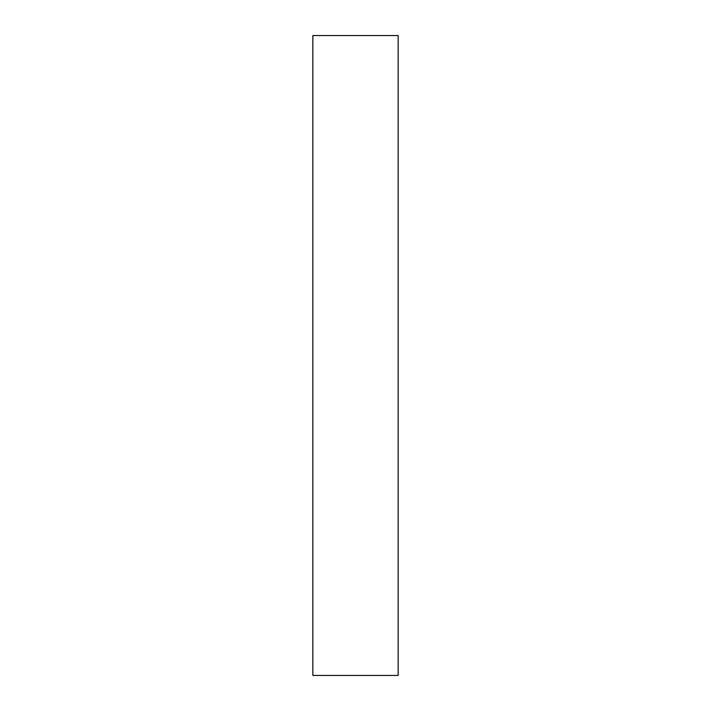 <?xml version="1.0" encoding="UTF-8"?>
<svg xmlns="http://www.w3.org/2000/svg" width="711" height="711" viewBox="0 0 711 711"><rect width="100%" height="100%" fill="white"/><g stroke="black" fill="none" stroke-linecap="round" stroke-linejoin="round"><path stroke-width="0.53" stroke-dasharray="3.56 2.67" d="M312.84 675.45L312.84 35.55L312.84 675.45M398.16 35.55L398.16 675.45L398.16 35.55"/><path stroke-width="1.07" d="M312.84 675.45L398.16 675.45L398.16 35.55L312.84 35.55L312.84 675.45L398.16 675.45L398.16 35.55L312.84 35.55L312.84 675.45"/></g></svg>
